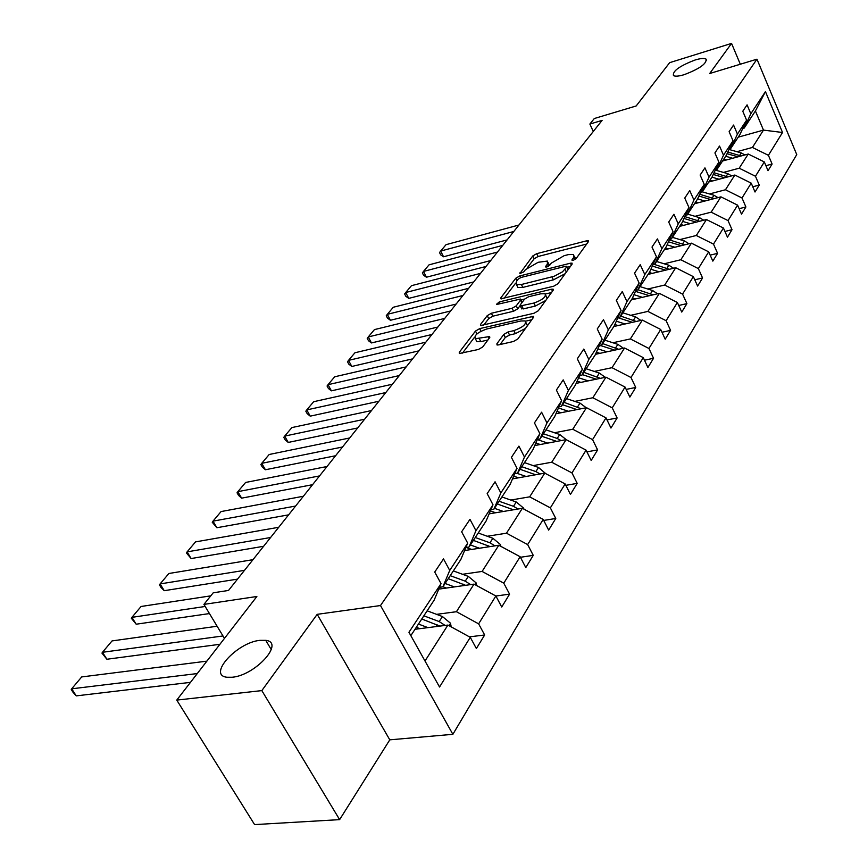 <?xml version="1.0" encoding="UTF-8"?>
<svg xmlns="http://www.w3.org/2000/svg" width="868" height="868" viewBox="0 0 868 868"><rect width="100%" height="100%" fill="white"/><g stroke="black" fill="none" stroke-linecap="round" stroke-linejoin="round"><path stroke-width="1.3" d="M259.868 640.356C236.866 642.461 207.159 675.206 227.004 677.257L232.201 677.246C255.572 675.293 285.073 642.298 265.76 640.356L259.868 640.356M695.138 59.99C679.687 65.881 672.461 71.078 673.449 75.581C675.185 76.579 678.743 76.286 684.103 74.702C699.619 68.811 706.91 63.603 705.999 59.078C704.219 58.047 700.606 58.351 695.138 59.99M573.216 260.335L576.048 258.686L588.417 241.64L588.395 240.74L586.725 240.794L536.706 253.673L532.789 255.941L519.889 273.529L523.751 271.879L525.433 269.666L538.149 262.288L547.361 261.073L547.382 264.111L545.722 266.335L545.733 267.008L546.84 266.975L549.65 265.348L551.31 263.123L564.124 255.691L568.356 254.606L573.596 254.454L573.672 257.471L572.045 259.695L572.066 260.367L573.216 260.335M740.317 64.232L731.55 43.4L669.662 62.659L636.179 105.961L594.32 118.515L589.871 124.048L593.278 131.491M339.627 819.631L389.786 739.84L317.189 614.338L261.832 690.602L339.627 819.631L254.595 824.6L176.757 700.096L256.874 596.49L203.915 604.399L224.465 638.403M261.832 690.602L176.757 700.096M496.919 343.717L496.984 344.921L498.514 344.9L513.52 341.471L517.86 338.932L533.44 317.449L533.375 316.332L479.668 328.625L475.48 331.066L459.27 352.321L459.302 353.526L478.398 349.478L482.695 346.972L489.595 337.75L489.552 336.578L475.382 338.715C473.776 335.612 477.498 332.39 486.557 329.048L520.909 320.986L525.118 320.91C526.746 324.057 522.992 327.29 513.845 330.632L508.03 331.977L503.755 334.473L496.919 343.717L497.57 345.019M203.915 604.399L213.224 592.801L228.512 590.457L602.099 120.392L589.871 124.048M317.189 614.338L380.499 605.538L756.972 59.176L796.748 154.591L452.879 734.317L380.499 605.538M731.55 43.4L709.688 73.52L756.972 59.176M553.686 286.223L557.831 283.814L572.11 264.122L572.077 263.156L570.428 263.199L519.78 275.926L515.776 278.237L500.89 297.757L500.89 298.809L553.686 286.223M553.187 290.216L538.279 310.777L534.048 313.25L480.546 325.576L480.525 324.458L487.23 315.659L491.364 313.261L512.098 308.281L516.254 305.861L520.55 300.1L520.518 299.048L497.494 304.299L496.453 304.332L499.306 301.923L551.527 289.207L553.144 289.174L553.187 290.216M469.425 636.862L484.659 634.985L476.38 648.537L470.282 637.329L439.544 687.022L408.947 632.273L441.031 583.621L434.195 600.07L410.835 635.636M449.732 570.417L467.7 543.162L460.821 559.524L442.886 586.833L449.732 570.417L443.505 558.916L434.727 572.055L441.031 583.621M467.7 543.162L461.635 531.802L469.968 519.346L475.957 530.652L493.002 504.796L487.165 493.621L495.064 481.794L500.836 492.916L517.035 468.351L511.404 457.36L518.912 446.13L524.478 457.056L539.885 433.696L534.449 422.89L541.599 412.202L546.97 422.944L561.639 400.701L556.388 390.068L563.202 379.88L568.399 390.448L582.385 369.236L577.307 358.788L583.795 349.066L588.83 359.461L602.175 339.214L597.26 328.939L603.466 319.652L608.327 329.883L621.087 310.538L616.323 300.415L622.258 291.55L626.967 301.608L639.173 283.109L634.551 273.149L640.226 264.664L644.805 274.57L656.49 256.852L651.998 247.054L657.434 238.917L661.883 248.671L673.069 231.691L668.718 222.045L673.926 214.255L678.244 223.846L688.986 207.571L684.754 198.067L689.745 190.591L693.944 200.041L704.252 184.407L700.14 175.054L704.935 167.871L709.015 177.18L718.921 162.164L714.917 152.942L719.529 146.041L723.5 155.22L733.026 140.779L729.12 131.697L733.558 125.057L737.431 134.095L746.588 120.196L742.791 111.245L747.066 104.854L750.831 113.762L765.446 91.607L782.524 132.489L768.408 155.318L772.097 164.03L768.028 170.692L764.317 161.936L755.464 176.247L759.25 185.09L755.019 192.012L751.211 183.126L742.021 197.991L745.894 206.964L741.511 214.146L737.594 205.141L728.035 220.591L732.017 229.694L727.46 237.17L723.435 228.034L713.496 244.114L717.586 253.347L712.834 261.127L708.7 251.85L698.349 268.592L702.559 277.966L697.612 286.071L693.358 276.653L682.573 294.1L686.903 303.616L681.749 312.068L677.376 302.509L666.114 320.704L670.573 330.372L665.192 339.193L660.689 329.482L648.938 348.48L653.539 358.289L647.908 367.5L643.275 357.638L630.993 377.504L635.734 387.464L629.853 397.088L625.068 387.074L612.222 407.851L617.115 417.975L610.963 428.043L606.016 417.877L592.562 439.62L597.618 449.906L591.173 460.463L586.074 450.123L571.969 472.919L577.198 483.368L570.439 494.445L565.155 483.943L550.355 507.867L555.77 518.478L548.674 530.109L543.205 519.433L527.657 544.572L533.256 555.357L525.802 567.574L520.127 556.735L503.776 583.177L509.581 594.146L501.737 607.003L495.856 595.98L478.626 623.842L484.659 634.985M438.741 589.133L474.015 584.121L456.427 611.712L436.582 614.349M456.427 611.712L478.626 623.842M474.015 584.121L495.856 595.98M439.49 587.321L442.886 586.833M464.597 550.54L498.807 545.245L482.098 571.437L462.579 574.29M482.098 571.437L503.776 583.177M498.807 545.245L520.127 556.735M493.002 504.796L486.08 521.06L469.056 546.981L475.957 530.652M465.888 547.48L469.056 546.981M489.151 513.845L522.362 508.301L506.478 533.202L487.284 536.25M506.478 533.202L527.657 544.572M522.362 508.301L543.205 519.433M517.035 468.351L510.091 484.507L493.914 509.147L500.836 492.916M490.941 509.646L493.914 509.147M512.5 478.886L544.779 473.136L529.664 496.843L510.775 500.066M529.664 496.843L550.355 507.867M544.779 473.136L565.155 483.943M539.885 433.696L532.919 449.743L517.534 473.179L524.478 457.056M514.746 473.678L517.534 473.179M534.731 445.566L566.131 439.642L551.733 462.232L533.147 465.606M551.733 462.232L571.969 472.919M566.131 439.642L586.074 450.123M561.639 400.701L554.674 416.618L540.015 438.948L546.97 422.944M537.39 439.447L540.015 438.948M555.921 413.765L586.508 407.689L572.771 429.237L554.478 432.752M572.771 429.237L592.562 439.62M586.508 407.689L606.016 417.877M582.385 369.236L575.419 385.034L561.433 406.332L568.399 390.448M558.959 406.832L561.433 406.332M576.157 383.374L605.962 377.179L592.844 397.75L574.833 401.385M592.844 397.75L612.222 407.851M605.962 377.179L625.068 387.074M602.175 339.214L595.231 354.871L581.864 375.215L588.83 359.461M579.531 375.703L581.864 375.215M595.481 354.307L624.559 348.003L612.016 367.685L594.287 371.417M612.016 367.685L630.993 377.504M624.559 348.003L643.275 357.638M621.087 310.538L614.153 326.053L601.383 345.497L608.327 329.883M599.17 345.985L601.383 345.497M613.85 326.509L642.353 320.097L630.352 338.932L612.895 342.762M630.352 338.932L648.938 348.48M642.353 320.097L660.689 329.482M639.173 283.109L632.262 298.483L620.045 317.091L626.967 301.608M617.951 317.569L620.045 317.091M631.329 299.905L659.398 293.362L647.897 311.406L630.721 315.312M647.897 311.406L666.114 320.704M659.398 293.362L677.376 302.509M656.49 256.852L649.6 272.085L637.893 289.901L644.805 274.57M635.908 290.368L637.893 289.901M648.092 274.386L675.738 267.745L664.704 285.04L647.788 289.022M664.704 285.04L682.573 294.1M675.738 267.745L693.358 276.653M673.069 231.691L666.212 246.783L655.004 263.861L661.883 248.671M653.105 264.328L655.004 263.861M664.172 249.897L691.416 243.159L680.827 259.749L664.161 263.796M680.827 259.749L698.349 268.592M691.416 243.159L708.7 251.85M688.986 207.571L682.161 222.512L671.398 238.895L678.244 223.846M669.597 239.351L671.398 238.895M679.622 226.364L706.465 219.539L696.299 235.488L679.883 239.579M696.299 235.488L713.496 244.114M706.465 219.539L723.435 228.034M704.252 184.407L697.46 199.206L687.13 214.938L693.944 200.041M685.416 215.383L687.13 214.938M694.487 203.752L720.928 196.852L711.163 212.172L694.986 216.316M711.163 212.172L728.035 220.591M720.928 196.852L737.594 205.141M718.921 162.164L712.172 176.812L702.245 191.936L709.015 177.18M700.595 192.37L702.245 191.936M708.776 181.987L734.849 175.032L725.453 189.767L709.503 193.955M725.453 189.767L742.021 197.991M734.849 175.032L751.211 183.126M733.026 140.779L726.31 155.285L716.762 169.824L723.5 155.22M715.199 170.247L716.762 169.824M722.534 161.025L748.238 154.027L739.2 168.208L723.478 172.428M739.2 168.208L755.464 176.247M748.238 154.027L764.317 161.936M746.588 120.196L739.927 134.562L730.726 148.558L737.431 134.095M729.229 148.971L730.726 148.558M738.212 137.166L763.482 130.113L752.426 147.452L736.932 151.705M752.426 147.452L768.408 155.318M782.524 132.489L763.482 130.113L755.41 110.974L744.18 128.084L750.831 113.762M389.786 739.84L452.879 734.317M742.737 128.486L744.18 128.084M425.005 661.004L447.91 625.068L415.002 629.289M755.41 110.974L765.446 91.607M447.91 625.068L470.282 637.329M765.901 165.69L772.097 164.03M752.773 186.783L759.25 185.09M739.135 208.689L745.894 206.964M724.943 231.452L732.017 229.694M710.165 255.138L717.586 253.347M694.78 279.789L702.559 277.966M678.733 305.482L686.903 303.616M661.98 332.26L670.573 330.372M644.479 360.209L653.539 358.289M626.175 389.396L635.734 387.464M607.014 419.917L617.115 417.975M586.931 451.859L597.618 449.906M565.849 485.331L577.198 483.368M543.715 520.431L555.77 518.478M520.42 557.278L533.256 555.357M495.878 596.023L509.581 594.146M575.755 259.011L574.366 256.071M549.531 265.499L548.12 262.668M586.67 244.049L538.084 256.505L534.156 258.772L527.375 267.702M515.635 283.152L504.091 298.342M570.385 266.498L567.249 267.29M566.771 266.943L566.761 266.259L565.61 266.292L521.093 277.434L518.283 279.062L516.482 281.438L516.503 284.65L521.397 284.498L554.12 276.284L562.453 271.858L566.771 266.943L568.084 269.677M568.323 269.351L566.934 266.628M517.089 285.854L517.925 287.536L522.829 287.406L521.397 284.498M565.176 273.691L553.393 279.865L522.829 287.406M483.736 325.131L488.706 318.599L487.23 315.659M520.03 305.72L517.719 308.824L513.563 311.243L492.829 316.191L488.706 318.599M522.243 302.248L520.8 299.612M520.963 299.948L524.608 299.059M545.462 294.013L551.505 292.549M533.95 303.041C542.771 299.818 546.46 296.704 545.006 293.709L540.71 293.807L528.688 296.726L524.554 299.135L520.268 304.896L520.301 305.97L533.95 303.041L535.404 306.024L545.744 300.48M547.09 298.635L545.755 295.272M521.484 308.357L523.328 308.91L521.863 305.937M535.404 306.024L523.328 308.91M525.509 328.397L515.353 333.67L509.538 335.005L505.263 337.5L500.087 344.531M527.44 325.728L525.965 322.614M476.044 340.017L476.901 341.699L480.829 341.623L479.32 338.629M487.914 339.996L480.829 341.623M474.481 337.316L462.481 353.102M531.78 319.739L525.585 321.193M744.852 154.949L741.25 152.942L729.011 149.448M513.823 231.474L440.662 251.058L446.043 244.667L518.945 225.018M732.679 158.269L725.67 156.251M443.548 256.776L440.673 254.845L439.523 252.555L440.662 251.058L443.548 256.776L507.118 239.904M726.353 159.994L723.717 159.235M741.088 155.969L727.807 152.041M727.048 153.69L737.984 156.815M731.67 175.878L727.872 173.698L715.579 170.139M497.451 252.067L423.486 271.434L429.052 264.827L502.756 245.384M719.062 179.242L711.934 177.17M426.438 277.217L423.551 275.221L422.369 272.91L423.486 271.434L426.438 277.217L490.713 260.552M712.65 180.956L709.97 180.175M727.796 176.909L714.038 172.754M713.246 174.468L724.606 177.766M717.977 197.622L713.973 195.267L702.299 191.839M480.503 273.398L405.714 292.505L411.475 285.67L486.004 266.476M704.914 201.029L697.612 198.881M408.752 298.375L405.833 296.314L404.629 293.97L405.714 292.505L408.752 298.375L473.722 281.926M698.404 202.721L695.68 201.918M713.995 198.663L699.727 194.269M698.914 196.049L710.708 199.521M703.764 220.233L699.532 217.673L687.662 214.136M462.937 295.5L387.323 314.335L393.291 307.25L468.633 288.328M690.212 223.673L682.66 221.416M390.437 320.27L387.497 318.133L386.249 315.768L387.323 314.335L390.437 320.27L456.123 304.071M683.604 225.354L680.837 224.53M699.662 221.275L684.852 216.62M684.006 218.476L696.277 222.132M688.975 243.756L684.505 240.978L672.429 237.333M444.72 318.415L368.271 336.936L374.455 329.601L450.633 310.983M674.913 247.239L667.091 244.863M371.461 342.947L368.499 340.744L367.229 338.346L368.271 336.936L371.461 342.947L437.873 327.03M668.208 248.899L665.398 248.042M684.754 244.798L669.358 239.872M668.479 241.792L681.261 245.666M673.59 268.255L668.87 265.239L656.577 261.474M425.819 342.198L348.524 360.372L354.925 352.766L431.96 334.484M658.986 271.771L650.87 269.264M351.8 366.459L348.817 364.18L347.504 361.75L348.524 360.372L351.8 366.459L418.94 350.846M652.183 273.398L649.318 272.519M669.25 269.297L653.658 264.187M652.324 266.075L665.647 270.165M657.564 293.796L652.584 290.509L640.063 286.614M406.191 366.893L328.039 384.676L334.679 376.788L412.571 358.875M642.396 297.323L633.965 294.697M331.402 390.839L328.397 388.473L327.052 386.01L328.039 384.676L331.402 390.839L399.291 375.573M635.495 298.939L632.479 297.995M653.094 294.838L638.002 289.749M635.463 291.355L649.383 295.695M640.866 320.433L635.593 316.863L622.844 312.827M385.804 392.553L306.773 409.902L313.673 401.71L392.423 384.22M625.09 323.981L616.323 321.203M310.234 416.152L307.207 413.7L305.829 411.204L306.773 409.902L310.234 416.152L378.882 401.266M618.081 325.565L614.837 324.534M636.255 321.475L620.696 316.093M617.886 317.71L632.436 322.332M623.441 348.252L617.875 344.357L604.877 340.18M364.603 419.233L284.693 436.094L291.865 427.588L371.493 410.564M607.025 351.811L597.9 348.86M288.252 442.43L285.203 439.892L283.782 437.363L284.693 436.094L288.252 442.43L357.649 427.967M599.907 353.352L596.403 352.224M618.689 349.283L602.642 343.598M600.808 345.627L614.75 350.129M605.246 377.32L599.365 373.077L586.117 368.748M342.534 446.998L261.735 463.328L269.188 454.485L349.706 437.971M588.146 380.878L578.63 377.754M265.402 469.751L262.331 467.103L260.867 464.543L261.735 463.328L265.402 469.751L335.569 455.754M580.92 382.387L577.133 381.139M600.341 378.339L583.773 372.318M582.287 374.575L596.273 379.186M586.225 407.743L580.008 403.11L566.5 398.618M319.554 475.914L237.854 491.657L245.611 482.456L327.019 466.517M568.41 411.28L558.46 407.96M241.629 498.156L238.548 495.422L237.04 492.818L237.854 491.657L241.629 498.156L312.578 484.691M561.075 412.745L556.974 411.367M581.169 408.752L564.048 402.34M562.497 404.716L576.97 409.587M566.457 439.816L559.751 434.532L545.972 429.866M295.587 506.055L213.007 521.147L221.08 511.567L303.377 496.257M547.751 443.114L537.335 439.566M216.892 527.733L212.237 522.254L213.007 521.147L216.892 527.733L288.61 514.843M540.287 444.524L535.849 443.005M561.108 440.586L557.213 438.459L543.411 433.772M541.784 436.257L556.757 441.411M545.798 473.678L538.529 467.461L524.467 462.611M270.599 537.509L187.108 551.874L195.528 541.892L278.726 527.288M526.095 476.467L516.927 473.288M191.112 558.547L186.392 552.916L187.108 551.874L191.112 558.547L263.612 546.298M518.511 477.823L513.682 476.141M540.102 473.971L535.871 471.574L521.776 466.702M520.073 469.306L535.599 474.774M523.881 509.115L523.686 508.171L516.265 501.997L501.921 496.952M244.494 570.352L160.103 583.914L168.88 573.498L252.979 559.676M503.364 511.469L494.456 508.312M164.236 590.685L161.101 587.593L159.452 584.891L160.103 583.914L164.236 590.685L237.517 579.13M495.671 512.76L490.409 510.894M518.077 509.017L513.476 506.315L499.089 501.248M497.299 503.972L513.411 509.798M500.869 546.352L500.5 544.594L492.883 538.269L478.235 533.006M205.163 606.472L131.914 617.354L141.083 606.482L210.783 595.849M479.494 548.24L470.391 544.952M136.189 624.211L131.328 618.255L131.914 617.354L136.189 624.211L209.448 613.567M471.671 549.444L466.116 547.437M494.966 545.842L489.953 542.804L475.273 537.52M473.385 540.384L490.116 546.59M476.684 585.564L476.12 582.873L468.308 576.395L453.346 570.905M222.978 635.962L102.467 652.291L112.048 640.92L217.108 626.24M454.398 586.909L445.089 583.47M106.894 659.246L101.957 653.105L102.467 652.291L106.894 659.246L219.908 644.295M446.434 588.037L442.94 586.746M470.662 584.598L465.226 581.169L450.221 575.658M448.246 578.674L465.628 585.314M451.23 626.891L450.459 623.181L442.43 616.54L427.143 610.812M197.286 673.557L71.675 688.823L81.7 676.931L206.877 661.145M427.957 627.629L418.441 624.049M76.254 695.876L73.075 692.36L71.252 689.55L71.675 688.823L76.254 695.876L190.472 682.356M419.873 628.671L416.293 627.314M445.1 625.427L439.186 621.575L423.855 615.813M421.772 618.992L439.859 626.099M438.861 625.535L439.989 626.088M574.746 259.716L573.672 257.471M546.081 267.084L545.722 266.335M548.446 266.313L547.382 264.111M520.257 273.594L519.889 272.856M534.156 258.772L532.789 255.941M538.084 256.505L536.706 253.673M587.636 242.714L586.725 240.794M572.403 260.443L572.045 259.695M501.444 298.896L500.89 297.757M517.002 280.744L515.776 278.237M520.594 277.586L519.78 275.926M571.361 265.152L570.428 263.199M553.393 279.865L551.983 276.925M566.348 272.075L565.035 269.33M481.132 325.663L480.525 324.458M492.829 316.191L491.364 313.261M513.563 311.243L512.098 308.281M517.719 308.824L516.254 305.861M521.852 302.758L520.55 300.1M500.163 303.648L499.306 301.923M552.482 291.192L551.527 289.207M505.263 337.5L503.755 334.473M509.538 335.005L508.03 331.977M515.353 333.67L513.845 330.632M489.009 338.52L488.055 336.61M459.931 353.612L459.27 352.321M476.923 333.93L475.48 331.066M480.981 331.218L479.668 328.625M532.768 318.372L531.78 316.364M739.655 155.426L741.25 152.942M726.201 176.28L727.872 173.698M712.248 197.947L713.973 195.267M697.731 220.461L699.532 217.673M682.639 243.886L684.505 240.978M666.917 268.266L668.87 265.239M650.544 293.666L652.584 290.509M633.477 320.151L635.593 316.863M615.662 347.786L617.875 344.357M597.054 376.658L599.365 373.077M577.589 406.853L580.008 403.11M575.658 409.837L576.048 409.24M557.213 438.459L559.751 434.532M555.119 441.725L555.607 440.955M535.871 471.574L538.529 467.461M533.581 475.132L534.189 474.188M513.476 506.315L516.265 501.997M510.97 510.2L511.708 509.06M499.892 545.831L500.543 544.811M489.953 542.804L492.883 538.269M487.23 547.035L488.098 545.69M475.132 584.728L476.163 583.101M465.226 581.169L468.308 576.395M462.253 585.791L463.273 584.207M449.049 625.698L450.503 623.408M439.186 621.575L442.43 616.54M435.942 626.609L437.125 624.765M517.925 287.536L516.503 284.65M521.766 308.943L520.301 305.97M553.426 289.749L553.144 289.174M476.901 341.699L475.382 338.715M489.867 337.218L489.552 336.578M533.69 316.961L533.375 316.332M706.617 60.532L705.999 59.078M271.283 649.633L265.76 640.356"/></g></svg>
